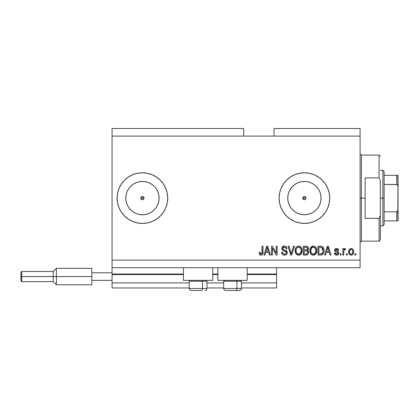 <?xml version="1.0" encoding="UTF-8"?>
<svg xmlns="http://www.w3.org/2000/svg" width="419" height="419" viewBox="0 0 419 419"><rect width="100%" height="100%" fill="white"/><g stroke="black" fill="none" stroke-linecap="round" stroke-linejoin="round"><path stroke-width="0.63" d="M276.566 287.958L241.391 287.958L276.566 287.958L276.566 282.893L241.391 282.893L276.566 282.893L276.566 274.545L247.21 274.545L276.566 274.545L276.566 287.958M223.673 287.958L206.97 287.958L223.673 287.958M189.252 287.958L112.062 287.958L189.252 287.958M223.673 282.893L206.97 282.893L223.673 282.893M189.252 282.893L112.062 282.893L112.062 287.958L112.062 282.893L189.252 282.893M217.854 274.545L212.789 274.545L217.854 274.545M183.433 274.545L112.062 274.545L112.062 282.893L112.062 274.036L183.433 274.036L112.062 274.036L112.062 274.545L183.433 274.545M276.566 274.036L276.566 274.545L276.566 274.036L247.21 274.036L276.566 274.036L276.566 267.71L276.566 274.036M217.854 274.036L212.789 274.036L217.854 274.036M112.062 267.71L112.062 274.036L112.062 267.71L360.089 267.71L112.062 267.71L112.062 260.115L360.089 260.115L360.089 136.107L243.664 136.107L243.664 128.513L112.062 128.513L243.664 128.513L243.664 136.107L112.062 136.107L360.089 136.107L360.089 128.513L274.036 128.513L360.089 128.513L360.089 260.115L112.062 260.115L112.062 267.71M305.011 199.575L305.524 199.229L304.409 199.695L303.288 199.229L302.947 197.506L303.288 199.229L304.409 199.695A1.582 1.582 0 0 1 302.827 198.114A1.582 1.582 0 0 1 304.409 196.527L302.947 197.506L303.801 196.647L305.524 196.993L305.99 198.114L305.498 199.255M143.036 199.575L143.549 199.229L142.434 199.695L141.313 199.229L140.973 197.506L141.313 199.229L142.434 199.695A1.582 1.582 0 0 1 140.852 198.114A1.582 1.582 0 0 1 142.434 196.527L140.973 197.506L141.826 196.647L143.549 196.993L144.016 198.114L143.523 199.255M139.181 214.444L142.434 214.764A16.655 16.655 0 0 1 125.779 198.114A16.655 16.655 0 0 1 142.434 181.458L145.681 181.778L148.803 182.726L151.683 184.266L154.208 186.335L156.277 188.859L157.816 191.74L158.764 194.861L159.084 198.114L158.764 201.361L157.816 204.482L156.277 207.363L154.208 209.888L151.683 211.956L148.803 213.496L145.681 214.444L142.434 214.764L139.181 214.444L136.06 213.496L133.179 211.956L130.655 209.888L128.586 207.363L127.046 204.482L126.098 201.361L125.779 198.114L126.098 194.861L127.046 191.74L128.586 188.859L130.655 186.335L133.179 184.266L136.06 182.726L139.181 181.778L142.434 181.458A16.655 16.655 0 0 1 159.084 198.114A16.655 16.655 0 0 1 142.434 214.764L145.681 214.444M301.156 214.444L304.409 214.764A16.655 16.655 0 0 1 287.753 198.114A16.655 16.655 0 0 1 304.409 181.458L307.656 181.778L310.783 182.726L313.658 184.266L316.183 186.335L318.257 188.859L319.791 191.74L320.739 194.861L321.059 198.114L320.739 201.361L319.791 204.482L318.257 207.363L316.183 209.888L313.658 211.956L310.783 213.496L307.656 214.444L304.409 214.764L301.156 214.444L298.035 213.496L295.154 211.956L292.63 209.888L290.561 207.363L289.021 204.482L288.073 201.361L287.753 198.114L288.073 194.861L289.021 191.74L290.561 188.859L292.63 186.335L295.154 184.266L298.035 182.726L301.156 181.778L304.409 181.458A16.655 16.655 0 0 1 321.059 198.114A16.655 16.655 0 0 1 304.409 214.764L307.656 214.444M294.73 221.499A25.308 25.308 0 0 0 304.409 223.421A25.308 25.308 0 0 1 279.101 198.114A25.308 25.308 0 0 1 304.409 172.801A25.308 25.308 0 0 0 294.73 174.723M318.461 177.059A25.308 25.308 0 0 0 314.103 174.733L318.466 177.069L322.305 180.217L325.453 184.051L327.789 188.424L329.229 193.175L329.716 198.114L329.229 203.047L327.789 207.798L325.453 212.171L322.305 216.005L318.466 219.153L314.093 221.494L309.348 222.934L304.409 223.421A25.308 25.308 0 0 0 329.716 198.114A25.308 25.308 0 0 0 304.409 172.801L309.348 173.288L314.093 174.728A25.308 25.308 0 0 0 304.409 172.801L299.47 173.288L294.725 174.728L290.346 177.069A25.308 25.308 0 0 0 283.364 184.051L286.512 180.217L290.346 177.069L294.725 174.728A25.308 25.308 0 0 0 290.351 177.064M283.364 212.171A25.308 25.308 0 0 0 294.714 221.489L290.346 219.153L286.512 216.005L283.364 212.171L281.023 207.798L279.583 203.047L279.101 198.114L279.583 193.175L281.023 188.424L283.364 184.051M142.434 172.801A25.308 25.308 0 0 0 117.613 193.164A25.308 25.308 0 0 1 132.818 174.702A25.308 25.308 0 0 0 117.121 198.114A25.308 25.308 0 0 1 117.608 193.185A25.308 25.308 0 0 0 117.608 203.037A25.308 25.308 0 0 1 117.121 198.114L117.608 193.175L119.048 188.424L121.39 184.051L124.537 180.217L128.371 177.069L132.744 174.728L137.495 173.288L142.434 172.801L147.368 173.288L152.118 174.728L156.491 177.069L160.33 180.217L163.473 184.051L165.814 188.424L167.254 193.175L167.741 198.114L167.254 203.047L165.814 207.798L163.473 212.171L160.33 216.005L156.491 219.153L152.118 221.494L147.368 222.934L142.434 223.421A25.308 25.308 0 0 1 117.121 198.114A25.308 25.308 0 0 1 142.434 172.801A25.308 25.308 0 0 1 167.741 198.114A25.308 25.308 0 0 1 142.434 223.421L137.495 222.934L132.744 221.494L128.371 219.153L124.537 216.005L121.39 212.171L119.048 207.798A25.308 25.308 0 0 0 167.741 198.114A25.308 25.308 0 0 0 142.434 172.801M117.121 198.114A25.308 25.308 0 0 0 132.818 221.52A25.308 25.308 0 0 1 117.613 203.058A25.308 25.308 0 0 0 119.048 207.793L117.608 203.047L117.121 198.114L117.341 201.413M183.433 280.363L183.433 267.71L183.433 280.363L212.789 280.363L212.789 267.71L212.789 280.363L183.433 280.363M247.21 280.363L247.21 267.71L247.21 280.363L217.854 280.363L247.21 280.363M217.854 267.71L217.854 280.363L217.854 267.71M305.011 196.647L305.87 197.506L305.87 198.716L305.87 197.506L304.409 196.527A1.582 1.582 0 0 1 305.99 198.114A1.582 1.582 0 0 1 304.409 199.695L302.947 198.716M143.036 196.647L143.895 197.506L143.895 198.716L143.895 197.506L142.434 196.527A1.582 1.582 0 0 1 144.016 198.114A1.582 1.582 0 0 1 142.434 199.695L140.973 198.716M112.062 128.513L112.062 260.115L112.062 128.513M309.332 222.934A25.308 25.308 0 0 1 304.409 223.421L299.47 222.934L294.725 221.494L290.346 219.153M272.429 255.056L272.429 248.006L272.429 255.056L271.507 255.056L271.507 246.199L272.486 246.199L276.221 253.259L276.221 246.199L277.142 246.199L277.142 255.056L276.158 255.056L272.429 248.006L276.158 255.056L277.142 255.056L277.142 246.199L276.221 246.199L276.221 253.259L272.486 246.199L271.507 246.199L271.507 255.056L272.429 255.056L271.507 255.056L271.507 246.199L272.486 246.199M284.475 255.171C286.172 255.124 287.104 254.26 287.266 252.589L286.806 254.103L285.271 255.092L283.312 254.982L281.961 253.877L281.516 252.18L282.437 252.065L282.904 253.416L284.145 254.103L285.622 253.898L286.318 252.945L285.899 251.615L282.825 250.452L281.914 249.42L281.919 247.535L283.333 246.225L285.365 246.246L286.549 247.116L287.036 248.729L286.114 248.844L285.627 247.571L284.344 247.116L283.171 247.446L282.678 248.771L283.265 249.651L286.476 250.819L287.266 252.589L285.899 250.478L282.956 249.431L282.663 248.53L284.344 247.116C285.444 247.163 286.03 247.734 286.114 248.844L287.036 248.729C286.905 247.048 285.999 246.163 284.318 246.084C282.736 246.142 281.877 246.953 281.746 248.509C281.898 249.897 282.694 250.709 284.134 250.944C285.334 251.028 286.072 251.589 286.345 252.62C286.219 253.636 285.622 254.144 284.559 254.134C283.26 254.055 282.553 253.364 282.437 252.065L281.516 252.18C281.626 254.055 282.616 255.056 284.475 255.171L283.804 255.113M291.509 252.626L293.478 246.199L294.437 246.199L291.645 255.056L290.697 255.056L288.047 246.199L288.995 246.199L291.121 254.019L293.478 246.199L294.437 246.199L293.478 246.199L291.121 254.019L288.995 246.199L288.047 246.199L290.697 255.056L291.645 255.056L290.697 255.056L288.047 246.199L288.995 246.199L290.922 253.223M298.6 255.171L296.49 254.364L295.295 252.332L295.248 249.116L296.107 247.278L297.401 246.304L299.402 246.178L300.868 247.037L301.837 248.708L302.094 251.054L301.628 253.092L300.397 254.626L298.6 255.171L301.203 253.82L302.109 250.635C302.172 248.058 301.004 246.54 298.606 246.084C296.154 246.555 294.981 248.111 295.091 250.745L295.987 253.783L298.6 255.171M313.323 255.171L311.217 254.364L310.023 252.332L309.976 249.116L310.83 247.278L312.129 246.304L314.124 246.178L315.596 247.037L316.565 248.708L316.822 251.054L316.355 253.092L315.119 254.626L313.323 255.171L315.931 253.82L316.832 250.635C316.9 248.058 315.732 246.54 313.328 246.084C310.877 246.555 309.709 248.111 309.814 250.745L310.709 253.783L313.323 255.171M347.32 253.788L347.32 255.056L346.398 255.056L346.398 253.788L347.32 253.788L346.398 253.788L346.398 255.056L347.32 255.056L346.398 255.056L346.398 253.788L347.32 253.788L347.32 255.056L347.32 253.788M353.646 251.767L353.144 254.055L351.761 255.103L350.054 254.883L348.964 253.558L348.896 250.295L349.587 249.132L350.593 248.567L351.74 248.567L352.735 249.122L353.369 250.075L353.646 251.767C353.72 249.918 352.898 248.823 351.169 248.498C349.42 248.834 348.598 249.944 348.697 251.835C348.603 253.715 349.425 254.831 351.169 255.171C352.939 254.82 353.767 253.689 353.646 251.767M260.995 255.171L259.607 254.548L259.083 252.411L260 252.296L260.608 254.034L261.817 253.736L262.074 246.199L262.996 246.199L262.854 253.626L262.367 254.621L260.995 255.171C262.504 254.872 263.169 253.883 262.996 252.212L262.996 246.199L262.074 246.199L261.954 253.469L261.032 254.134L260 252.296L259.083 252.411L259.607 254.548L260.576 255.134M325.5 255.056L326.27 252.411L325.5 255.056L324.542 255.056L327.37 246.199L328.266 246.199L331.099 255.056L330.141 255.056L329.365 252.411L326.27 252.411L329.365 252.411L330.141 255.056L331.099 255.056L328.266 246.199L327.37 246.199L324.542 255.056L325.5 255.056L324.542 255.056L327.37 246.199L328.266 246.199L331.099 255.056L330.141 255.056M338.798 252.898L338.191 254.626L336.839 255.166L335.247 254.752L334.435 253.102L335.352 252.987L335.745 253.914L336.436 254.233L337.793 253.678L337.672 252.667L335.284 251.725L334.592 250.74L334.881 249.242L336.588 248.498L338.049 248.959L338.688 250.337L337.772 250.452L337.426 249.682L336.426 249.425L335.572 249.834L335.546 250.51L338.238 251.688L338.803 253.092C338.699 251.929 338.028 251.264 336.792 251.112L335.76 250.74L335.467 250.206L336.625 249.42L337.772 250.452L338.688 250.337C338.521 249.132 337.819 248.519 336.588 248.498C335.352 248.514 334.671 249.127 334.551 250.337C334.776 251.494 335.525 252.154 336.808 252.311L337.672 252.667L337.887 253.249L336.693 254.249L335.352 252.987L334.435 253.102C334.598 254.412 335.331 255.103 336.63 255.171C337.976 255.124 338.704 254.427 338.803 253.092L338.798 253.306M341.108 253.788L341.108 255.056L340.186 255.056L340.186 253.788L341.108 253.788L340.186 253.788L340.186 255.056L341.108 255.056L340.186 255.056L340.186 253.788L341.108 253.788L341.108 255.056L341.108 253.788M343.842 250.724L343.753 255.056L342.831 255.056L342.831 248.614L343.753 248.614L343.753 249.64L344.633 248.525L345.706 248.844L345.361 249.766L344.502 249.687L344.051 250.07L343.753 251.714L343.915 250.4L344.737 249.651L345.361 249.766L345.706 248.844L344.837 248.498L343.753 249.64L343.753 248.614L342.831 248.614L342.831 255.056L343.753 255.056L342.831 255.056L342.831 248.614L343.753 248.614M355.831 253.788L355.831 255.056L354.909 255.056L354.909 253.788L355.831 253.788L354.909 253.788L354.909 255.056L355.831 255.056L354.909 255.056L354.909 253.788L355.831 253.788L355.831 255.056L355.831 253.788M320.797 255.051L320.593 255.056C322.997 254.694 324.123 253.202 323.966 250.578L323.604 252.929L322.447 254.584L320.991 255.04L317.984 255.056L317.984 246.199L321.19 246.225L322.447 246.639L323.557 248.121L323.966 250.578C324.107 248.692 323.416 247.289 321.886 246.362L317.984 246.199L317.984 255.056L320.593 255.056L317.984 255.056L317.984 246.199M306.252 255.051L305.985 255.056C307.698 255.04 308.588 254.176 308.662 252.453L308.279 253.993L307.536 254.742L303.256 255.056L303.256 246.199L306.472 246.22L307.74 246.744L308.421 248.697L307.446 250.279L308.389 251.17L308.662 252.453L307.446 250.279L308.436 248.425C308.3 246.948 307.494 246.204 306.006 246.199L303.256 246.199L303.256 255.056L305.985 255.056L303.256 255.056L303.256 246.199L306.006 246.199M264.871 255.056L265.646 252.411L264.871 255.056L263.912 255.056L266.741 246.199L267.641 246.199L270.47 255.056L269.517 255.056L268.741 252.411L265.646 252.411L268.741 252.411L269.517 255.056L270.47 255.056L267.641 246.199L266.741 246.199L263.912 255.056L264.871 255.056L263.912 255.056L266.741 246.199L267.641 246.199L270.47 255.056L269.517 255.056M360.089 267.71L360.089 260.115L360.089 267.71M274.036 128.513L274.036 136.107L274.036 128.513M259.246 253.783L259.183 253.511M259.083 252.411L260 252.296L260.016 252.594M260.047 252.882L260.168 253.458M260.885 254.124L261.215 254.118M261.603 253.951L261.336 254.092L261.603 253.956M261.823 253.731L262.032 253.05M262.053 252.872L262.074 252.28M262.074 246.199L262.996 246.199L262.996 252.212M262.514 254.438L262.907 253.375M262.854 253.626L262.739 254.014M262.373 254.616L261.713 255.056M260.22 255.03L259.853 254.81M327.532 248.383L327.82 247.121L329.062 251.374L326.574 251.374L327.407 248.797L326.574 251.374L329.062 251.374L327.82 247.121L327.532 248.383M328.229 248.64L328.135 248.326M334.514 253.511L334.881 254.354M334.467 253.306L335.352 252.987L335.467 253.474M335.493 253.537L335.745 253.914M336.384 254.223L337.127 254.202M337.876 253.359L337.578 252.599M337.672 252.667L337.887 253.249L337.033 252.379M336.426 252.196L336.132 252.097M336.122 252.091L335.148 251.625M334.97 251.458L334.765 251.185M334.734 251.122L334.592 250.745M334.692 249.577L335.142 248.959M338.054 248.965L338.316 249.242M338.5 249.583L338.62 249.949M338.657 250.148L337.772 250.452L337.614 249.928M337.426 249.682L337.049 249.473M337.028 249.467L336.232 249.452M335.472 250.284L336.792 251.112M335.467 250.206L335.76 250.74M337.164 251.227L337.546 251.353M338.191 254.626L337.924 254.836M337.85 254.878L337.463 255.051M336.494 251.018L335.865 250.798M344.837 248.498L345.706 248.844L345.361 249.766L344.737 249.651M343.753 255.056L343.753 251.714M343.915 250.4L344.612 249.661M351.028 255.166L350.593 255.103M349.587 254.527L349.221 254.076M348.723 251.253L348.702 251.541M348.896 250.295L349.221 249.588M349.587 249.132L350.865 248.514M351.457 248.514L351.934 248.624M353.369 250.075L353.531 250.625M353.536 250.641L353.62 251.196M353.144 254.05L352.772 254.522L353.144 254.055M351.97 255.035L351.468 255.155M351.761 255.103L352.306 254.878M350.452 249.635L349.907 250.279L349.619 251.829C349.509 250.552 350.022 249.75 351.148 249.42C352.306 249.729 352.829 250.531 352.725 251.829L352.536 250.515M352.662 252.647L352.725 251.829C352.835 253.107 352.321 253.914 351.195 254.249L351.761 254.108M349.724 252.861L349.635 252.233M352.143 249.86L350.698 249.504M351.347 249.431L350.954 249.431M352.573 250.635L352.238 249.97M352.426 250.263L351.735 249.551M351.766 254.108L352.437 253.385L352.719 252.029M350.101 253.694L351.195 254.249C350.033 253.94 349.509 253.134 349.619 251.829L349.629 251.431M320.477 246.199L321.19 246.225M322.457 246.644L322.918 247.058M323.049 247.22L323.285 247.566M323.877 249.326L323.945 249.934M323.819 252.159L323.725 252.547M323.698 252.636L323.604 252.919M323.054 253.987L322.798 254.291M322.143 254.757L321.792 254.893M321.776 254.899L321.389 254.993M321.331 255.003L321.001 255.04M322.148 254.757L322.426 254.6M322.808 248.781L322.939 249.284M323.044 250.342L322.976 251.599M322.352 253.338L322.693 252.73L320.483 254.019L321.651 253.851M318.901 254.019L318.901 247.231L321.708 247.409L318.901 247.231L318.901 254.019L320.483 254.019L318.901 254.019M322.557 248.226L321.708 247.409L323.039 250.84M321.017 253.993L321.284 253.951M321.342 253.94L322.358 253.333L322.86 252.207M309.851 249.907L309.976 249.116M310.212 248.336L313.328 246.084M313.527 246.089L313.852 246.126M314.124 246.178L314.496 246.304M315.25 246.728L315.596 247.037M315.826 247.294L316.261 247.975M316.45 248.383L316.555 248.682M316.649 249.012L316.355 248.174M316.738 249.441L316.79 249.829M316.722 251.898L316.633 252.306M316.575 252.51L316.361 253.081M315.69 254.113L315.931 253.82M315.455 254.354L315.146 254.605M315.109 254.632L313.763 255.145M313.705 255.15L314.082 255.087M312.883 255.145L312.579 255.092M311.841 254.815L311.223 254.37M309.814 250.745L310.023 252.332M316.638 252.301L316.727 251.892M315.627 247.069L314.868 246.482M313.512 247.126L314.025 247.22L312.71 247.194L311.636 247.823L312.71 247.194M315.366 248.294L314.025 247.22L314.926 247.755M311.668 247.786L310.736 250.756C310.594 248.713 311.458 247.498 313.333 247.116L315.528 248.608L315.91 250.609C316.015 252.589 315.146 253.767 313.318 254.134L314.491 253.825L315.8 251.829L315.36 252.971L315.806 251.798M312.726 254.061L311.93 253.673L313.318 254.134C311.537 253.788 310.678 252.662 310.736 250.756L311.039 252.505L310.741 250.442L311.128 248.556M310.914 249.153L311.024 248.807L310.914 249.153M315.753 249.279L315.167 248.006M315.889 251.222L315.449 248.446M315.853 249.776L315.769 249.336M313.925 254.061L314.208 253.966M311.034 252.495L311.668 253.443M311.694 253.474L311.317 253.029M306.247 246.204L306.703 246.252M306.902 246.293L307.52 246.571M307.797 246.801L308.253 247.498M308.038 247.105L308.389 247.954M308.374 248.975L308.19 249.478M308.185 249.488L307.871 249.934M308.279 253.993L307.965 254.412M307.703 252.908L306.897 253.909L307.703 252.908L307.625 251.777L306.907 251.049L305.875 250.913C307.022 250.84 307.646 251.353 307.745 252.463C307.646 251.353 307.022 250.84 305.875 250.913L304.178 250.913L305.875 250.913M306.797 247.346L304.178 247.231L304.178 249.881L306.708 249.792L307.515 248.572L306.708 249.792L304.178 249.881L304.178 247.231L305.681 247.231C306.781 247.095 307.394 247.54 307.515 248.572L307.399 247.933M305.802 249.881L306.891 249.719L307.478 248.965L307.394 247.928L306.671 247.31M306.509 247.278L306.085 247.241M304.178 254.019L304.178 250.913L304.178 254.019L306.897 253.909L304.178 254.019M306.572 253.987L306.006 254.019M307.478 248.965L307.515 248.572M306.011 247.236L305.681 247.231M295.426 252.725L295.295 252.327M295.128 249.907L295.248 249.132M295.484 248.336L295.861 247.608M296.589 246.796L297.401 246.304M297.794 246.178L298.401 246.089M299.396 246.178L299.784 246.304M300.533 246.733L300.863 247.027M301.093 247.289L301.523 247.954M301.722 248.383L301.832 248.682M302.01 249.436L302.068 249.839L302.01 249.436M302.094 251.054L302.109 250.635M301.999 251.892L301.91 252.306M301.853 252.51L301.549 253.265M300.962 254.113L300.695 254.385L300.962 254.113M300.727 254.354L299.763 254.962M299.716 254.982L299.37 255.087M299.334 255.092L299.04 255.145M298.983 255.15L299.355 255.087M298.15 255.145L297.857 255.092M297.113 254.815L296.5 254.37M295.987 253.783L296.223 254.087M300.397 254.626L300.695 254.385M301.931 249.043L301.633 248.174M300.905 247.069L300.14 246.482M295.128 249.928L295.102 250.337M298.784 247.126L299.302 247.22L297.988 247.194L296.909 247.823L297.406 247.43M300.643 248.294L299.302 247.22L300.203 247.755M296.17 249.232L296.008 250.756C295.866 248.713 296.736 247.498 298.611 247.116L300.8 248.608L301.188 250.609C301.287 252.589 300.423 253.767 298.59 254.134L299.763 253.825L301.072 251.829L300.638 252.971L301.083 251.798M300.873 252.505L299.763 253.825M298.003 254.061L297.207 253.673L298.59 254.134C296.809 253.788 295.95 252.662 296.008 250.756L296.312 252.505L296.034 250.127M296.401 248.556L296.065 249.813M297.967 247.2L297.684 247.294M296.945 247.786L296.196 249.132M301.031 249.279L300.439 248.006M301.072 251.829L301.141 249.839L300.727 248.446M301.13 249.776L301.046 249.336M299.197 254.061L299.485 253.966M296.306 252.495L296.94 253.443M296.971 253.474L296.594 253.029M291.645 255.056L294.437 246.199L291.645 255.056M291.121 254.019L291.022 253.621M283.291 254.977L282.888 254.789M282.322 254.349L281.977 253.904M281.516 252.18L282.437 252.065M282.437 252.07L282.49 252.474M282.689 253.081L282.893 253.406M284.145 254.103L284.889 254.118M286.339 252.783L286.334 252.427M286.151 251.892L285.899 251.615L286.151 251.892M285.543 251.4L284.747 251.117M282.474 250.206L281.914 249.425M282.877 246.43L283.234 246.262M283.359 246.215L284.585 246.094M284.852 246.121L285.905 246.503M286.271 246.791L286.847 247.681M286.554 247.121L286.984 248.195M287.036 248.729L286.114 248.844L286.072 248.498L286.114 248.844M284.035 247.131L285.596 247.54M283.37 247.32L283.029 247.571M282.951 247.666L282.788 247.928L282.951 247.666M282.673 248.378L282.678 248.771M282.815 249.232L282.663 248.53L283.265 249.651M283.459 249.74L283.857 249.881M284.15 249.965L283.621 249.803M284.763 250.117L285.14 250.216M286.418 250.777L286.91 251.3M286.926 251.321L287.067 251.583M287.078 251.61L286.921 251.316M287.088 251.636L287.204 251.997M287.256 252.856L287.266 252.589M287.219 253.118L286.528 254.433M286.444 254.516L285.863 254.899M282.851 254.768L283.888 255.129M285.035 247.215L285.391 247.383M282.212 247.016L281.919 247.535M281.914 249.42L282.181 249.886M276.221 246.199L277.142 246.199L277.142 255.056L276.158 255.056M266.903 248.383L267.191 247.121L268.438 251.374L265.945 251.374L266.783 248.797L265.945 251.374L268.438 251.374L267.427 248.032M267.605 248.64L267.511 248.326M267.191 247.121L267.013 247.964M327.93 247.577L327.82 247.121M350.436 254.014L350.797 254.192M350.991 254.239L351.394 254.233M322.918 251.934L323.002 251.39M322.997 249.666L322.881 249.043M322.73 248.572L322.394 247.98M322.091 247.65L321.562 247.351M321.41 247.315L320.456 247.231M313.333 247.116L313.019 247.137M311.636 247.823L311.249 248.32M313.019 254.118L313.622 254.118M314.491 253.825L315.36 252.971M315.8 251.829L315.863 249.839M298.611 247.116L298.297 247.137M296.909 247.823L296.526 248.32M298.297 254.118L298.899 254.118M301.161 251.222L301.141 249.839M156.491 219.153L157.57 218.393M160.33 180.217L159.733 179.636M133.179 211.956L130.655 209.888L128.586 207.363L130.655 209.888L133.179 211.956M128.586 188.859L130.655 186.335L133.179 184.266L130.655 186.335L128.586 188.859M309.358 222.929A25.308 25.308 0 0 0 318.461 219.163L315.79 220.719M318.477 219.147A25.308 25.308 0 0 0 325.443 212.182M325.898 211.475L325.453 212.171A25.308 25.308 0 0 0 329.716 198.135M329.716 198.087A25.308 25.308 0 0 0 325.458 184.061M325.443 184.041A25.308 25.308 0 0 0 318.477 177.075M329.229 203.047L329.716 198.114M327.789 188.424L327.38 187.492M317.419 176.404L314.093 174.728M313.658 211.956L316.183 209.888L318.257 207.363M320.739 201.361L321.059 198.114L320.739 194.861M318.257 188.859L316.183 186.335L313.658 184.266M307.656 181.778L304.409 181.458L301.156 181.778M295.154 184.266L292.63 186.335L290.561 188.859M288.073 194.861L287.753 198.114L288.073 201.361M290.561 207.363L292.63 209.888L295.154 211.956M302.947 197.506L303.801 196.647M151.683 211.956L154.208 209.888L156.277 207.363M158.764 201.361L159.084 198.114L158.764 194.861M156.277 188.859L154.208 186.335L151.683 184.266M145.681 181.778L142.434 181.458L139.181 181.778M126.098 194.861L125.779 198.114L126.098 201.361M140.973 197.506L141.826 196.647M143.549 199.229L143.895 198.716M305.524 199.229L305.87 198.716M191.315 290.487L201.529 290.487A2.027 1.011 -90 0 0 202.539 288.466L202.539 281.222L202.11 280.363L202.539 281.222L189.252 281.222L202.539 281.222L202.539 288.466L189.299 288.466M190.116 280.363L189.252 281.222L189.252 288.466C189.378 289.691 190.053 290.367 191.279 290.487C190.053 290.367 189.378 289.691 189.252 288.466L206.97 288.466C206.845 289.691 206.169 290.367 204.943 290.487C206.169 290.367 206.845 289.691 206.97 288.466L206.97 281.222L202.539 281.222L206.97 281.222L206.106 280.363M191.64 290.487L201.529 290.487A2.027 1.011 90 0 0 202.539 288.466L206.923 288.466M225.731 290.487L235.949 290.487A2.027 1.011 -90 0 0 236.96 288.466L236.96 281.222L236.531 280.363L236.96 281.222L223.673 281.222L236.96 281.222L236.96 288.466L223.72 288.466M224.532 280.363L223.673 281.222L223.673 288.466C223.793 289.691 224.469 290.367 225.7 290.487C224.469 290.367 223.793 289.691 223.673 288.466L241.391 288.466L241.391 281.222L236.96 281.222L241.391 281.222L240.527 280.363M226.061 290.487L239.349 290.487C240.59 290.367 241.265 289.691 241.391 288.466C241.265 289.691 240.59 290.367 239.364 290.487M241.344 288.466L236.96 288.466A2.027 1.011 90 0 1 235.949 290.487L239.328 290.487M360.089 153.82L361.351 155.088L361.351 198.114L365.148 198.114L365.148 177.866L379.069 177.866L380.332 180.715L380.332 215.507L379.069 218.357L379.069 241.135L379.069 218.357L365.148 218.357L365.148 198.114L361.351 198.114L361.351 155.088L361.351 198.114L360.089 198.114L361.351 198.114L361.351 241.135L360.089 242.402M379.069 177.866L379.069 155.088L379.069 177.866L380.332 180.715L380.332 239.872L380.332 215.507L379.069 218.357L365.148 218.357L365.148 177.866L379.069 177.866M361.351 198.114L361.351 241.135L361.351 198.114M397.013 211.757L396.783 220.886L384.129 220.886L384.129 198.114L382.866 198.114L382.866 225.951L382.866 198.114L380.332 198.114L382.866 198.114L382.866 170.271L382.866 198.114L384.129 198.114L384.129 224.684L384.129 220.886L398.05 220.886L398.05 209.144L397.542 211.302M305.99 198.114L302.827 198.114L305.99 198.114M144.016 198.114L140.852 198.114L144.016 198.114M397.013 175.336L396.783 184.423L397.165 184.538L384.129 184.423L384.129 198.114L384.129 171.539L384.129 184.423L396.783 184.423L397.463 184.81L398.05 187.078L397.998 220.886M397.165 220.886L397.825 220.886L396.783 220.886L396.783 211.799L384.129 211.799L396.783 211.799L397.825 210.71L398.05 175.336L398.05 187.078L397.825 185.517L397.165 184.538M396.783 175.336L384.129 175.336L398.04 175.336L396.783 175.336L396.783 184.423M91.813 268.343L91.813 272.774L112.062 272.774L91.813 272.774L91.813 280.363L112.062 280.363L91.813 280.363L91.813 284.794L91.813 268.343L56.382 268.343L53.218 271.507L53.218 276.566L53.218 271.507L21.709 271.507L20.95 272.266L20.95 276.566L21.709 276.566L21.709 271.507L21.709 276.566L53.218 276.566L53.218 281.631L53.218 276.566L56.382 276.566L56.382 268.343L56.382 276.566L91.813 276.566L56.382 276.566L56.382 284.794L56.382 276.566L21.709 276.566L21.709 281.631L21.709 276.566L20.95 276.566L20.95 280.871L20.95 272.35M380.332 239.872L379.069 241.135L361.351 241.135M361.351 155.088L379.069 155.088L380.332 156.35M384.129 224.684L382.866 225.951L380.332 225.951M380.332 170.271L382.866 170.271L384.129 171.539M91.813 284.794L56.382 284.794L53.218 281.631L21.709 281.631L20.95 280.871"/></g></svg>
